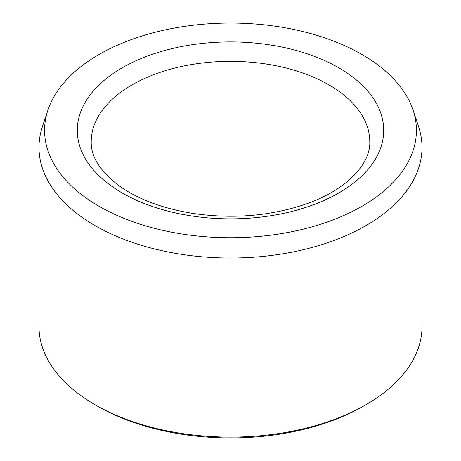 <?xml version="1.0" encoding="UTF-8"?>
<svg xmlns="http://www.w3.org/2000/svg" width="461" height="461" viewBox="0 0 461 461"><rect width="100%" height="100%" fill="white"/><g stroke="black" fill="none" stroke-linecap="round" stroke-linejoin="round"><path stroke-width="0.69" d="M99.04 206.28A185.91 107.332 180 0 1 47.956 110.046A185.91 107.332 180 0 1 230.5 23.05A185.91 107.332 180 0 1 413.044 110.046A185.91 107.332 180 0 1 317.669 225.187A185.91 107.332 180 0 1 99.04 206.28M413.044 110.046L418.536 126.493A191.505 110.565 180 0 1 422.005 147.439L422.005 326.549A191.505 110.565 180 0 1 365.919 404.735L363.458 406.153A188.025 108.554 180 0 1 97.548 406.153A188.025 108.554 180 0 1 97.542 406.153L95.081 404.735A191.505 110.565 180 0 1 38.995 326.549L38.995 147.439A191.505 110.565 180 0 1 42.464 126.493L47.956 110.046M365.919 404.735A191.505 110.565 180 0 1 95.081 404.735L97.548 406.153M422.005 147.439A191.505 110.565 180 0 1 303.787 249.591A191.505 110.565 180 0 1 95.081 225.625A191.505 110.565 180 0 1 38.995 147.439M122.165 67.836A153.208 88.454 0 0 0 190.848 215.823A153.208 88.454 0 0 0 378.487 107.488A153.208 88.454 0 0 0 122.165 67.836M132.013 84.899A139.28 80.41 0 0 0 91.22 141.758C90.875 156.855 100.371 171.676 119.716 186.221C138.778 199.613 163.419 208.718 193.643 213.535C232.459 219.033 269.103 216.14 303.568 204.851C346.574 190.641 370.794 163.609 369.78 141.758A139.28 80.41 0 0 0 283.797 67.467A139.28 80.41 0 0 0 132.013 84.899"/></g></svg>

